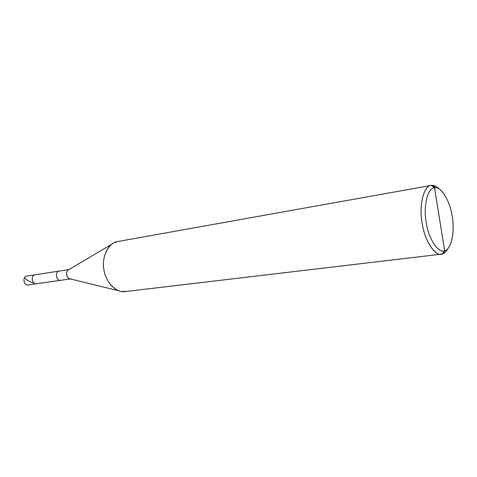 <?xml version="1.0" encoding="UTF-8"?>
<svg xmlns="http://www.w3.org/2000/svg" width="477" height="477" viewBox="0 0 477 477"><rect width="100%" height="100%" fill="white"/><g stroke="black" fill="none" stroke-linecap="round" stroke-linejoin="round"><path stroke-width="0.72" d="M26.76 276.082C22.115 276.72 23.713 285.997 28.28 284.936L28.149 284.954C23.588 285.783 22.222 276.696 26.76 276.082L35.042 274.8C30.492 275.414 31.881 284.602 36.443 283.773L36.574 283.749C32.001 284.817 30.391 275.438 35.042 274.8L26.897 276.058M26.831 276.07L35.042 274.8C30.391 275.438 32.001 284.817 36.574 283.749L36.443 283.773C31.881 284.602 30.492 275.414 35.042 274.8L59.285 271.049C54.73 271.663 56.161 281.15 60.734 280.315L60.734 280.315C56.161 281.15 54.73 271.663 59.285 271.049L35.179 274.782M442.34 253.949C444.421 253.376 446.299 251.564 447.969 248.517C446.424 251.349 444.695 253.108 442.781 253.8L445.053 250.628C451.272 249.119 454.879 231.917 452.357 217.381C450.61 203.119 442.274 187.431 435.704 187.717L434.541 187.765C427.815 187.544 423.129 206.01 426.188 222.21C428.376 238.607 438.458 253.788 444.647 250.765C438.458 253.788 428.376 238.607 426.188 222.21C423.129 206.01 427.815 187.544 434.541 187.765L431.333 185.386L432.609 185.344C434.66 185.458 436.825 186.638 439.108 188.886C436.306 186.167 433.712 185.004 431.333 185.386L431.083 185.428C423.981 185.529 418.949 204.609 421.96 221.924C424.017 238.899 434.267 256.083 441.297 254.163L442.34 253.949C435.567 257.306 424.5 240.802 422.115 222.902C418.764 205.205 423.958 185.1 431.333 185.386L430.838 185.475L431.333 185.386L434.541 187.765L444.647 250.765L442.34 253.949L440.229 254.199M69.427 269.481C64.866 270.095 66.315 279.707 70.888 278.866L71.025 278.842M118.755 290.785L70.107 278.866C66.249 278.431 65.218 271.222 68.748 269.696L111.827 244.152M118.046 241.475L114.623 242.489C106.914 245.464 101.875 258.594 103.837 269.225C105.029 279.701 113.508 290.898 121.909 291.56L126.483 291.358M441.297 254.163L125.171 291.578C116.293 293.397 105.077 281.442 103.831 269.183C101.434 256.745 108.941 242.28 117.736 241.529L431.083 185.428M439.603 219.301L434.541 187.765C440.963 185.905 450.216 201.336 452.226 216.54C455.052 231.566 451.2 249.793 444.647 250.765L439.603 219.301M35.107 274.788L59.422 271.031M24.554 277.656C26.05 279.76 29.163 281.579 33.897 283.105M28.149 284.954L70.387 278.938M59.357 271.043L68.998 269.553M432.609 185.344L435.704 187.717M442.781 253.8L445.053 250.628"/></g></svg>
